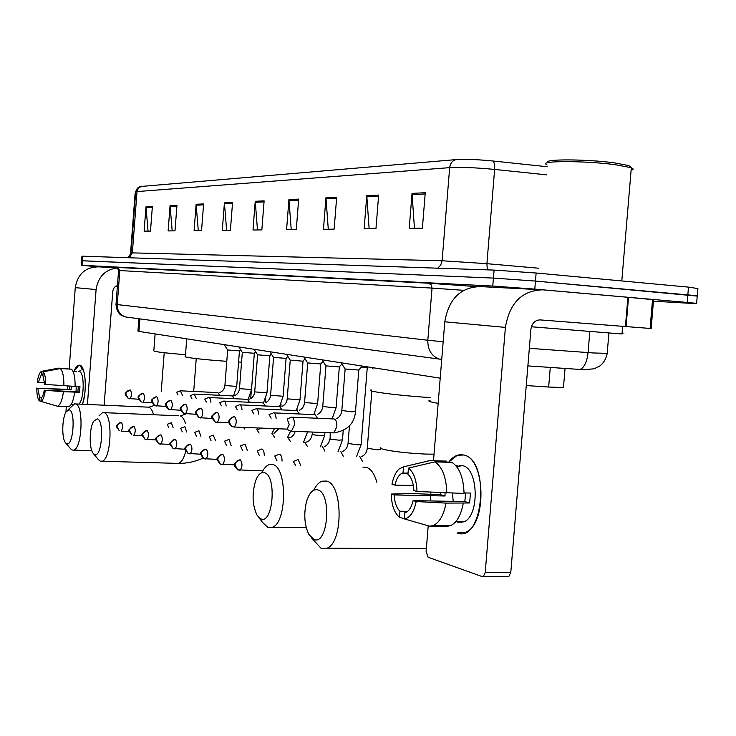 <?xml version="1.0" encoding="UTF-8"?>
<svg xmlns="http://www.w3.org/2000/svg" width="736" height="736" viewBox="0 0 736 736"><rect width="100%" height="100%" fill="white"/><g stroke="black" fill="none" stroke-linecap="round" stroke-linejoin="round"><path stroke-width="1.1" d="M440.211 378.157L138.929 331.412L137.926 331.117L138.874 318.743M563.509 386.998L563.463 387.568L548.66 387.035L526.249 385.554M98.054 266.809L82.046 265.31L492.77 286.056L534.796 289.119L687.194 302.441L696.615 303.361L691.233 303.37L653.458 301.217M81.264 265.291L81.604 260.765L82.386 260.756L493.433 278.079L535.458 281.069L697.231 296.093M561.982 368.276L557.897 368M81.604 260.765L493.433 278.079L535.458 281.069L697.259 295.752L696.615 303.361M135.7 191.802C137.457 186.07 141.33 186.438 140.355 186.521L455.998 159.611C465.253 159.031 477.517 159.491 492.789 160.982L547.271 166.741M81.604 260.737L81.944 256.22L82.736 256.192L494.086 270.094L536.13 273.01L688.5 287.123L697.875 288.558M336.674 197.193L334.144 229.144L323.454 229.264L325.947 197.736L336.674 197.193M378.654 195.077L375.958 228.703L364.127 228.832L366.776 195.675L378.654 195.077M425.252 192.722L422.39 228.206L409.225 228.344L412.04 193.393L425.252 192.722M232.558 202.446L230.405 230.258L222.29 230.34L224.416 202.86L232.558 202.446M203.614 203.909L201.554 230.561L194.102 230.644L196.126 204.286L203.614 203.909M176.971 205.252L175.002 230.846L168.13 230.92L170.071 205.602L176.971 205.252M152.37 206.494L150.494 231.104L144.127 231.168L145.986 206.816L152.37 206.494M298.687 199.106L296.286 229.549L286.58 229.65L288.935 199.603L298.687 199.106M264.123 200.854L261.85 229.917L253 230.009L255.236 201.305L264.123 200.854M257.49 229.963L255.236 201.305M291.235 229.604L288.935 199.603M148.056 231.132L145.986 206.816M172.187 230.874L170.071 205.602M198.288 230.598L196.126 204.286M226.624 230.294L224.416 202.86M414.442 228.289L412.04 193.393M369.141 228.776L366.776 195.675M328.284 229.209L325.947 197.736M72.422 405.232L72.229 404.533L72.422 405.232M73.996 371.303C75.744 366.887 77.648 364.854 79.709 365.194L83.794 371.284C86.13 381.478 85.79 392.132 82.763 403.254L82.432 404.23C87.372 391.313 85.523 365.626 79.709 365.194L78.872 365.166L73.996 371.303M81.208 369.895L79.028 371.496M117.18 267.812L98.532 266.846C85.394 267.122 77.639 274.05 75.274 287.638L69.175 368.718M117.328 267.913C105.156 269.551 98.081 276.773 96.094 289.561L87.418 404.45M67.868 386.06L67.629 389.344M66.323 406.612L65.909 412.215M104.144 405.196L112.81 290.84L114.255 287.344L117.438 285.513M41.759 397.394L39.569 397.293L37.812 388.286L71.079 389.878L71.245 386.225M44.666 382.849L38.244 382.527L41.244 374.9L42.936 374.992M76.056 391.727L76.204 386.299M78.623 371.478L79.24 371.505C84.741 371.919 84.392 399.666 78.807 404.073M72.947 371.248L76.792 371.8L73.112 371.606M78.32 386.409L77.878 391.81L44.261 390.209L63.452 391.69L79.525 392.279L79.957 386.483L75.109 386.253M73.112 404.57L71.144 404.487M69.653 369.076L58.586 368.138L41.501 371.349L41.244 374.9M71.429 369.168C73.959 371.68 75.192 377.43 75.109 386.409L44.694 384.385L42.909 375.351L43.176 371.79L60.306 368.57L71.429 369.168M74.667 392.214C73.425 400.862 71.41 405.692 68.614 406.714L57.472 406.235L40.958 401.387L41.225 397.817C42.559 396.934 43.562 394.404 44.261 390.209M60.306 368.57C62.79 371.082 63.986 376.85 63.894 385.857M63.452 391.69C62.22 400.356 60.232 405.205 57.482 406.226L57.472 406.235M38.244 382.527L37.232 382.242C38.125 376.17 39.523 372.554 41.418 371.386L41.501 371.349M43.176 371.79C44.896 373.842 45.752 378.138 45.733 384.68M45.301 390.522C44.353 396.787 42.909 400.412 40.958 401.387M69.653 386.142L69.488 389.427L37.812 388.286M39.569 397.293L39.302 400.844L40.968 401.341M39.302 400.844C37.61 398.7 36.772 394.413 36.809 387.982M69.488 389.427L71.079 389.878M77.878 391.81L79.525 392.279M135.065 193.356L135.608 193.034M66.682 443.688C73.232 447.129 75.946 411.102 69.221 409.832L66.212 411.682C61.99 417.744 61.539 438.592 65.568 442.814L66.682 443.688M68.034 409.897L74.483 403.88L75.615 403.935C84.033 405.159 82.082 449.31 73.563 450.119L72.146 450.018L70.628 448.822L65.568 442.814M155.121 333.923L153.824 350.833C153.999 351.688 164.56 352.976 185.5 354.697M94.567 454.48C101.835 458.261 104.705 420.32 97.262 418.867L93.684 421.185C89.277 427.91 88.973 448.758 93.242 453.422L94.567 454.48M99.02 415.849L102.589 412.592L103.942 412.648C113.188 414.037 111.338 460.12 101.964 461.233L100.271 461.132L98.44 459.669L93.371 453.578M238.584 362.02L241.555 362.149M186.723 338.827L185.362 356.537C182.142 357.218 204.553 359.83 226.78 361.312M260.829 518.862C273.102 524.897 276.994 475.502 264.454 472.714C260.995 471.877 258.051 474.554 255.631 480.746C251.795 493.856 252.319 505.439 257.204 515.494L260.829 518.862M261.85 472.724C263.985 468.252 266.46 465.538 269.256 464.563L272.762 464.536C287.399 467.093 287.012 523.204 272.237 527.307L267.83 527.326L262.844 522.689L258.704 517.408M371.413 389.951C363.566 391.009 398.774 395.655 430.238 397.578M313.812 539.378C327.952 546.232 332.175 493.175 317.74 489.872C312.993 488.87 309.249 492.78 306.526 501.584C303.609 514.022 304.391 524.989 308.89 534.474L313.812 539.378M313.738 490.213C316.066 485.42 318.798 482.411 321.926 481.197L326.536 481.059C342.967 484.03 343.454 542.653 326.95 548.228L321.172 548.403L311.604 537.979M524.28 409.326L524.326 408.811M430.008 400.375C427.036 400.936 429.75 401.92 438.168 403.328M173.144 427.91L171.396 422.749L167.357 424.249M168.802 427.745L167.274 424.24M186.714 432.032L184.892 426.678L180.771 428.205M182.289 431.866L180.679 428.196M200.882 436.338L198.968 430.762L194.773 432.336M196.365 436.172L194.663 432.326M215.676 440.836L213.173 435.022M211.057 440.671L209.272 436.641M304.989 358.809L303.02 361.091M231.141 445.547L229.034 439.502L228.491 439.493M226.421 445.381L224.535 441.149M247.324 450.478L245.116 444.176L244.527 444.167M242.503 450.322L240.516 445.869M341.458 364.43L342.24 364.495M361.017 367.439L367.236 367.623M264.279 455.658C264.215 451.987 263.442 449.788 261.961 449.07L261.308 449.061M259.348 455.501L257.241 450.809M282.063 461.095C282.008 457.268 281.198 454.968 279.616 454.204L278.907 454.204M277.012 460.938L274.776 455.989M300.702 465.345L298.154 459.595L297.372 459.595M295.504 465.189L293.195 461.426M224.241 344.65L227.626 349.986L239.439 350.879M182.454 395.214L180.348 390.798L176.649 392.279M178.038 395.002L176.594 392.279M238.832 346.914L242.273 352.351L254.325 353.271M196.383 398.664L194.157 394.073L190.422 395.6M191.884 398.452L190.348 395.591M254.04 349.269L257.554 354.826L269.854 355.764M210.928 402.27C210.652 399.087 209.87 397.495 208.582 397.504L204.792 399.059M206.328 402.049L204.718 399.059M269.928 351.734L273.516 357.411L286.074 358.368M226.127 406.033C225.842 402.721 225.014 401.074 223.643 401.083L219.816 402.675M221.426 405.821L219.724 402.675M286.534 354.31L290.186 360.106L302.928 361.192M242.024 409.98C241.73 406.53 240.856 404.809 239.402 404.828M237.222 409.768L235.419 406.456M303.904 357.006L307.639 362.931L320.749 363.943M258.667 414.12C258.364 410.504 257.434 408.719 255.889 408.747M253.764 413.899L251.841 410.421M322.092 359.83L325.901 365.884L339.314 366.924M276.11 418.453C275.798 414.681 274.813 412.813 273.157 412.85M271.096 418.241L269.063 414.57M341.164 362.793L345.055 368.975L358.772 370.052M290.37 431.057L291.456 431.241L294.382 424.948C294.483 419.925 293.443 417.33 291.281 417.165M286.626 429.097L287.169 429.116L289.276 424.571L287.123 418.922M448.62 462.282C453.054 456.32 458.004 453.882 463.45 454.986C490.59 459.108 483.626 543.757 457.074 532.956L465.456 532.376C487.388 524.501 485.456 457.691 463.45 454.986L457.148 455.336L448.62 462.282M627.891 297.28L542.634 289.828C521.98 290.453 509.57 302.984 505.402 327.4L485.226 572.507L510.793 572.424L530.904 329.296C531.916 323.242 534.998 320.114 540.141 319.902L625.425 326.536L627.891 297.28L653.586 299.708M540.638 289.726L480.295 286.598C460.552 287.169 448.721 298.908 444.792 321.798L433.504 460.718M430.937 492.228L430.781 494.132M430.661 495.696L430.229 500.94M428.214 525.808L426.107 551.678L428.122 557.253L482.108 576.564L483.368 576.454L485.226 572.507M510.793 572.424L508.907 576.343L507.619 576.454M653.586 299.662L651.148 328.514L625.425 326.536M407.661 511.345L399.933 511.216C396.529 507.914 394.597 502.486 394.137 494.942L445.041 495.99L445.013 492.982M413.356 485.567L394.928 485.125C396.41 478.74 398.848 474.748 402.261 473.156L408.029 473.046M453.201 501.382L452.502 493.203M455.492 522.551L454.931 522.542L455.547 521.879M459.19 465.612L462.576 465.713C478.566 467.958 479.743 516.35 463.818 521.852L457.948 522.247L456.706 521.769M455.575 465.327L460.064 466.624L456.587 466.523M465.667 492.954L464.812 501.602L413.108 500.618L416.199 501.547L445.998 503.102L469.642 502.973L470.451 493.056L464.048 492.918M446.761 462.226L446.844 461.141L429.879 460.607L403.521 466.826L403.024 472.908M451.941 462.383C459.512 467.47 463.551 477.83 464.048 493.451L417.018 491.482L413.917 490.59C413.411 482.862 411.415 477.416 407.937 474.242L408.434 468.124L434.902 461.858L451.941 462.383M463.229 503.424C461.067 514.97 456.936 522.339 450.846 525.532L446.715 526.424L429.833 526.231M427.193 461.168L429.879 460.607M434.902 461.858C442.373 466.964 446.338 477.37 446.816 493.083M445.998 503.102C443.845 514.722 439.76 522.128 433.743 525.329L429.668 526.231L404.322 518.88L404.818 512.762L406.079 512.357C409.317 510.683 411.663 506.773 413.108 500.618M394.928 485.125L391.994 484.279C393.328 477.25 395.701 472.153 399.124 468.979L403.521 466.826M408.434 468.124C413.669 472.245 416.53 480.028 417.018 491.482M416.199 501.547C413.917 512.173 409.961 517.951 404.322 518.88M461.509 522.532L460.773 521.815M440.487 492.743L440.468 494.693L413.347 493.589L391.202 494.058L394.137 494.942M399.933 511.216L399.436 517.298L404.34 518.724M399.436 517.298C394.349 512.909 391.607 505.163 391.202 494.058M440.468 494.693L445.041 495.99M464.812 501.602L469.642 502.973M548.403 162.564C541.586 158.93 586.436 159.013 614.505 162.877L628.857 165.582L631.313 167.826C633.77 168.774 633.705 169.556 631.12 170.182M546.866 164.662C536.866 160.66 584.991 160.568 615.535 164.754L630.559 167.56M531.383 326.775L622.012 333.978C624.827 334.144 624.836 334.089 622.03 333.804M139.886 318.881L138.929 331.412M550.28 367.457L548.66 387.035M529.331 348.312L593.575 352.976L607.2 353.363M589.821 331.614L588.064 352.59C586.896 362.314 584.126 367.963 579.766 369.518L578.579 369.536M118.211 267.61C115.294 267.315 114.963 267.223 117.217 267.334L428.444 283.176L476.026 286.562M82.046 265.31L82.736 256.192M687.194 302.441L688.5 287.123M534.796 289.119L536.13 273.01M492.77 286.056L494.086 270.094M116.012 304.354L117.245 304.575L119.83 270.554L118.57 270.535L116.012 304.354M126.96 317.152L125.746 316.986C120.051 315.054 117.217 310.923 117.245 304.575L427.818 340.244L432.041 288.098L119.83 270.554L117.217 267.334M441.729 359.481L439.484 359.085C431.554 356.242 427.671 349.959 427.818 340.244L443.173 341.771M463.671 290.324L432.041 288.098L431.241 284.906L428.444 283.176M455.998 159.611C452.355 160.632 450.248 163.318 449.668 167.642L137.025 191.572L138.432 188.094L141.533 186.245M492.789 160.982C494.27 162.205 494.886 165.02 494.629 169.427C475.907 167.624 460.92 167.026 449.668 167.642L442.106 260.765L486.91 263.69L538.872 268.235M128.128 257.72L131.045 252.972L132.36 252.88L137.025 191.572L135.682 192.041L131.054 252.89M546.6 174.846L494.629 169.427L486.91 263.69L487.315 269.864M129.242 257.766L132.36 252.88L442.106 260.765L440.735 265.126L437.699 268.189M264.049 201.876L255.236 202.308M232.484 203.421L224.425 203.817M203.541 204.847L196.135 205.206M176.898 206.154L170.071 206.485M152.306 207.359L145.986 207.672M298.595 200.183L288.935 200.652M336.591 198.315L325.947 198.84M378.552 196.254L366.767 196.834M425.15 193.973L412.04 194.617M96.094 289.561L75.274 287.638M153.603 414.736C152.361 410.338 150.714 407.808 148.672 407.174L75.596 403.935M176.658 463.358L178.36 463.404C181.442 462.466 183.908 458.399 185.739 451.205M185.444 423.31C184.064 419.005 182.289 416.521 180.136 415.858M376.841 482.292C374.422 473.754 370.907 468.731 366.27 467.24L362.903 467.139M434.038 454.158L425.758 454.084C408.489 453.293 394.542 451.748 383.898 449.457C380.438 448.574 379.399 447.865 380.788 447.341M419.244 548.624L426.365 548.522M121.21 422.418C114.623 426.42 115.552 425.077 119.278 430.753L117.006 426.622C117.456 423.991 118.947 422.593 121.477 422.427L121.164 422.427M129.324 431.443L121.09 431.14C122.949 428.297 123.068 425.39 121.477 422.427M244.306 428.996L243.938 427.423M133.805 426.392C126.969 430.689 128.101 429.3 131.854 434.902L129.536 430.689C130.005 428.002 131.523 426.576 134.09 426.402L133.759 426.402M142.379 435.611L133.722 435.298C135.636 432.382 135.755 429.419 134.09 426.402M259.09 433.053L256.744 429.484M147.264 430.551L146.952 430.542C140.033 434.856 141.137 433.587 144.983 439.236L146.896 439.64C148.884 436.66 149.003 433.624 147.264 430.551C144.642 430.726 143.097 432.188 142.628 434.93L144.983 439.236L156.032 439.962M274.5 437.285L272.026 433.55M161.028 434.884L160.687 434.875C153.953 438.628 154.68 438.242 158.691 443.771L160.669 444.176C162.73 441.122 162.849 438.021 161.028 434.884C158.36 435.068 156.777 436.558 156.299 439.374L158.691 443.771L170.31 444.498M290.573 441.71L287.969 437.782M175.426 439.41L175.048 439.41C168.001 443.734 168.976 442.75 173.043 448.509L175.076 448.923C177.21 445.786 177.33 442.612 175.426 439.41C172.702 439.604 171.092 441.14 170.605 444.01L173.043 448.509L185.26 449.254M312.358 432.05L312.579 434.718L321.236 435.684L324.668 435.408M307.372 446.338L304.612 442.216M190.495 444.158L190.09 444.148C182.942 448.5 183.908 447.709 188.066 453.468L190.164 453.882C192.381 450.671 192.492 447.424 190.495 444.158C187.726 444.36 186.088 445.933 185.582 448.868L188.066 453.468L200.937 454.222M330.188 432.75L330.142 439.171L339.029 440.165L342.479 439.861M324.926 451.177L322.607 446.862L322.009 446.844M206.292 449.135L205.85 449.126C198.895 452.824 199.474 453.174 203.808 458.666L205.979 459.089C208.288 455.786 208.389 452.465 206.292 449.135C203.467 449.346 201.793 450.956 201.278 453.965L203.808 458.666L217.396 459.43M349.462 425.767L348.054 443.449L357.659 444.857L361.109 444.526M343.298 456.246L340.851 451.711L340.207 451.683M222.87 454.351L222.392 454.351C215.271 458.188 215.924 458.519 220.331 464.122L222.585 464.554C224.977 461.159 225.069 457.755 222.87 454.351C219.99 454.572 218.288 456.228 217.755 459.31L220.331 464.122L234.683 464.894M371.855 391.037L367.264 448.288L377.163 449.77L380.576 449.632M362.544 461.564L359.959 456.78L359.26 456.762M240.286 459.834L239.761 459.834C232.199 464.49 233.33 464.692 237.691 469.853L240.028 470.295C242.512 466.79 242.604 463.312 240.286 459.834C237.351 460.064 235.612 461.766 235.069 464.931L237.691 469.853L262.789 470.902M130.336 390.016L130.097 390.016C123.344 394.248 124.182 392.812 128.34 398.526L129.913 398.829C131.845 395.922 131.983 392.987 130.336 390.016C127.788 390.163 126.279 391.561 125.828 394.22L128.34 398.526L138.644 399.234M227.663 350.023L224.903 385.517L236.679 386.418M219.705 395.315L217.92 392.628L180.725 390.816M143.042 393.328C136.556 396.768 136.896 396.502 141.257 402.022L138.699 397.633C139.159 394.91 140.696 393.484 143.29 393.328L143.032 393.328M152.048 402.748L142.867 402.325C144.872 399.363 145.01 396.364 143.29 393.328M242.319 352.397L239.485 388.636L251.5 389.565M234.278 398.728L232.401 395.913L194.571 394.1M156.823 396.796L156.538 396.787C149.951 400.375 150.273 400.016 154.744 405.674L156.4 405.987C158.488 402.951 158.626 399.887 156.823 396.796C154.174 396.943 152.619 398.415 152.14 401.184L154.744 405.674L166.069 406.419M257.6 354.872L254.702 391.883L266.966 392.84M249.476 402.298L247.508 399.335L209.033 397.523M170.964 400.412L170.66 400.402C166.538 402.178 164.947 403.65 165.913 404.828C164.928 405.186 165.904 406.75 168.838 409.492L170.559 409.814C172.712 406.695 172.85 403.567 170.964 400.412C168.268 400.568 166.686 402.068 166.198 404.91L168.838 409.492L180.743 410.256M273.562 357.457L270.59 395.278L283.112 396.262M265.365 406.024L263.276 402.914L224.14 401.102M185.766 404.193L185.435 404.193C178.397 408.452 178.986 407.542 183.595 413.494L185.371 413.816C187.616 410.624 187.744 407.413 185.766 404.193C183.025 404.358 181.406 405.895 180.9 408.802L183.595 413.494L196.107 414.276M290.242 360.162L287.196 398.829L299.984 399.832M281.971 409.924L279.772 406.649L239.936 404.855M201.278 408.158L200.919 408.158C193.789 412.418 194.332 411.728 199.06 417.68L200.882 418.011C203.219 414.727 203.348 411.442 201.278 408.158C198.481 408.333 196.825 409.915 196.319 412.887L199.06 417.68L212.235 418.48M307.694 362.995L304.566 402.537L317.63 403.576M299.35 414.009L297.022 410.568L256.478 408.774M217.543 412.326L217.157 412.316C209.852 416.815 210.441 415.877 215.271 422.078L217.166 422.409C219.595 419.042 219.714 415.674 217.543 412.326C214.691 412.5 212.998 414.12 212.483 417.165L215.271 422.078L229.163 422.896M325.965 365.958L322.754 406.419L332.488 407.68L336.113 407.496M317.547 418.296L315.091 414.662L273.82 412.887M234.618 416.686L234.195 416.686C227.654 419.244 227.028 422.584 232.3 426.687L234.26 427.027C236.79 423.559 236.909 420.109 234.618 416.686C231.711 416.88 229.991 418.536 229.457 421.664L230.607 425.426L232.3 426.687L234.26 427.027L287.169 429.116M345.129 369.058L341.826 410.486L351.863 411.81L355.488 411.599M333.031 432.86L333.822 432.888L336.849 426.687C336.978 422.197 336.039 419.621 334.043 418.959L292.008 417.192M505.402 327.4L444.792 321.798M628.535 297.335L626.069 326.582M650.1 328.44L652.547 299.561M565.046 368.488L563.463 387.568M608.902 333.068L607.172 353.722C605.94 359.232 603.364 363.409 599.454 366.252L593.989 368.828L583.216 369.674L527.868 365.893M118.579 270.498C117.3 267.757 116.582 266.726 116.408 267.407L428.757 283.222L475.934 286.571M441.738 359.407L125.746 316.986L121.992 315.661C122.424 315.937 116.573 313.784 116.003 304.4M697.912 288.144L697.259 295.752M57.482 406.226L68.614 406.714M130.401 255.291L135.111 193.412M149.022 407.183L154.284 405.462M91.807 450.69L73.563 450.119M164.211 352.719L161.239 391.524M180.78 415.868L186.153 413.862M202.97 458.178C195.141 461.702 186.944 463.45 178.36 463.404L101.964 461.233M178.646 415.794L103.942 412.648M196.236 358.607L193.706 391.451M306.259 527.657L272.237 527.307M426.356 548.633L326.95 548.228M257.011 429.465L257.968 427.984M251.234 391.672L250.691 398.608M260.976 428.104L258.621 429.327M271.869 433.541L274.473 428.637M265.788 398.351L265.448 402.647C268.355 401.46 270.057 399.041 270.581 395.388M278.714 428.803L273.994 433.375M287.38 437.764L290.582 431.167L286.635 429.116M281.069 403.926L280.858 406.612M295.228 431.388C293.839 435.583 291.612 437.736 288.549 437.828M209.392 436.65L212.575 435.344M303.554 442.18L307.565 431.866M297.04 409.308L296.939 410.559M312.156 434.553C311.098 439.429 308.789 441.996 305.247 442.253M324.898 432.547L324.659 435.565L320.436 446.789M224.682 441.158L227.856 439.852M329.691 438.996C329.102 442.897 327.299 445.436 324.291 446.623M343.215 430.624L342.461 440.036L338.072 451.61M240.681 445.869L243.828 444.562M348.036 443.633C347.447 447.589 345.644 450.184 342.608 451.444M367.255 367.724L361.091 444.719L356.518 456.67M367.135 367.733L367.834 366.924M257.434 450.809L260.553 449.512M367.246 448.5C366.767 452.373 364.955 455.032 361.808 456.486M275.016 455.998L278.079 454.701M373.088 369.003L372.214 367.604M293.471 461.435L296.47 460.156M224.894 385.6C224.379 389.096 222.714 391.368 219.88 392.408M239.448 350.934L236.679 386.501L233.496 395.867M239.375 350.943L240.534 349.609M239.485 388.728C238.961 392.279 237.277 394.597 234.434 395.683M254.334 353.335L251.5 389.657L248.179 399.335M254.26 353.344L255.622 351.771M254.693 391.984C254.178 395.591 252.476 397.955 249.614 399.087M269.873 355.838L266.956 392.941L263.506 402.923M269.781 355.847L271.372 354.016M286.083 358.441L283.102 396.373L279.524 406.658M285.991 358.46L287.822 356.353M287.187 398.949C286.838 402.417 285.126 404.883 282.054 406.355M303.039 361.174L299.975 399.961L296.249 410.568M235.529 406.465L238.722 405.186M304.557 402.666C304.032 406.419 302.312 408.949 299.405 410.246M320.767 364.035L317.621 403.714L313.766 414.644M320.657 364.044L323.021 361.302M251.979 410.421L255.144 409.142M322.745 406.566C322.221 410.366 320.5 412.951 317.575 414.313M339.333 367.025L336.104 407.643L332.102 418.922M339.213 367.034L341.881 363.934M269.22 414.58L272.357 413.301M341.817 410.651C341.292 414.497 339.572 417.137 336.637 418.572M358.8 370.162L355.479 411.764C354.366 423.688 347.153 430.735 333.822 432.888L291.456 431.241M358.662 370.18L362.213 366.059M287.316 418.931L290.398 417.671M508.907 576.343L483.368 576.454M402.261 473.156L408.011 473.312M455.667 521.75L463.818 521.852M433.743 525.329L450.846 525.532M420.854 523.682L429.87 526.231M621.8 280.95L631.313 167.826M622.012 333.978L622.656 326.315"/></g></svg>
